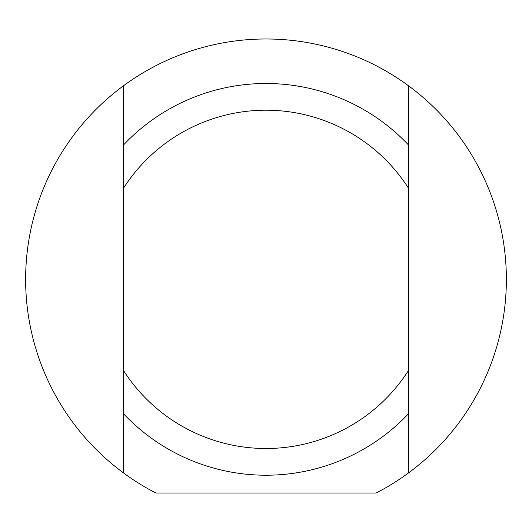 <?xml version="1.0" encoding="UTF-8"?>
<svg xmlns="http://www.w3.org/2000/svg" width="532" height="532" viewBox="0 0 532 532"><rect width="100%" height="100%" fill="white"/><g stroke="black" fill="none" stroke-linecap="round" stroke-linejoin="round"><path stroke-width="0.8" d="M408.443 144.93L408.443 85.738A240.371 240.371 0 0 1 408.443 472.975L408.443 144.93A195.856 195.856 0 0 0 123.557 144.93L123.557 472.975A240.371 240.371 0 0 1 123.557 85.738L123.557 144.93M408.443 370.578A169.149 169.149 0 0 1 123.557 370.578M123.557 413.783A195.856 195.856 0 0 0 408.443 413.783M408.443 472.975A240.371 240.371 0 0 1 376.117 493.018L155.883 493.018A240.371 240.371 0 0 1 123.557 472.975M123.557 85.738A240.371 240.371 0 0 1 408.443 85.738M123.557 188.129A169.149 169.149 0 0 1 408.443 188.129"/></g></svg>
